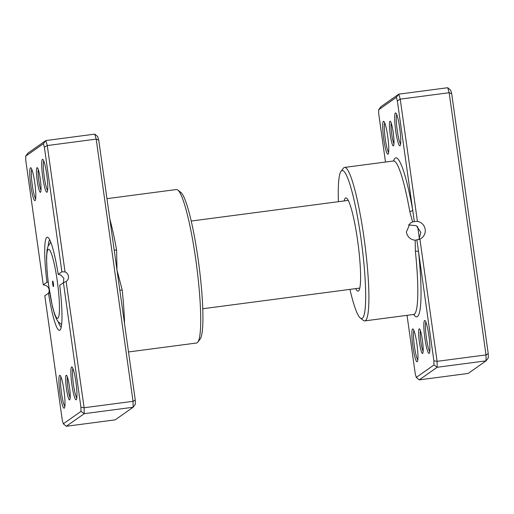 <?xml version="1.0" encoding="UTF-8"?>
<svg xmlns="http://www.w3.org/2000/svg" width="514" height="514" viewBox="0 0 514 514"><rect width="100%" height="100%" fill="white"/><g stroke="black" fill="none" stroke-linecap="round" stroke-linejoin="round"><path stroke-width="0.77" d="M389.998 121.291A12.439 1.626 82.5 0 1 390.325 121.33A12.439 1.626 82.5 0 1 393.332 133.37A12.439 1.626 82.5 0 1 393.544 145.783A12.439 1.626 82.5 0 1 393.448 145.873A12.439 1.626 82.5 0 1 390.229 134.636A12.439 1.626 82.5 0 1 389.998 121.291M419.167 328.864A12.439 1.626 82.5 0 1 419.501 328.902A12.439 1.626 82.5 0 1 422.502 340.943A12.439 1.626 82.5 0 1 422.714 353.356A12.439 1.626 82.5 0 1 422.624 353.446A12.439 1.626 82.5 0 1 419.398 342.208A12.439 1.626 82.5 0 1 419.167 328.864M407.043 315.339L415.267 373.871L416.282 377.404L433.951 364.998L433.88 360.802L418.512 251.455A2.763 0.533 -6 0 0 415.376 251.327L415.177 240.237L419.912 239.119A9.4 9.297 54.9 0 0 417.419 221.367L414.31 221.547L412.716 210.213L397.348 100.866L400.239 99.144L417.419 221.367M415.177 240.237C410.32 239.62 407.39 236.89 406.375 232.052L410.159 223.179L412.607 221.964L409.78 211.511A77.402 10.1 -97.5 0 0 393.499 160.985L394.103 160.747M418.878 239.569L420.863 232.418L416.372 225.717L408.341 224.875M412.607 328.966A16.583 2.165 82.5 0 1 413.05 329.018A16.583 2.165 82.5 0 1 417.06 345.074A16.583 2.165 82.5 0 1 417.336 361.618A16.583 2.165 82.5 0 1 417.214 361.74A16.583 2.165 82.5 0 1 412.915 346.757A16.583 2.165 82.5 0 1 412.607 328.966M424.577 320.569A16.583 2.165 82.5 0 1 425.014 320.614A16.583 2.165 82.5 0 1 429.023 336.67A16.583 2.165 82.5 0 1 429.306 353.221A16.583 2.165 82.5 0 1 429.184 353.343A16.583 2.165 82.5 0 1 424.885 338.353A16.583 2.165 82.5 0 1 424.577 320.569M383.438 121.394A16.583 2.165 82.5 0 1 383.881 121.445A16.583 2.165 82.5 0 1 387.884 137.501A16.583 2.165 82.5 0 1 388.166 154.046A16.583 2.165 82.5 0 1 388.044 154.168A16.583 2.165 82.5 0 1 383.746 139.185A16.583 2.165 82.5 0 1 383.438 121.394M395.401 112.996A16.583 2.165 82.5 0 1 395.844 113.041A16.583 2.165 82.5 0 1 399.853 129.104A16.583 2.165 82.5 0 1 400.13 145.648A16.583 2.165 82.5 0 1 400.008 145.77A16.583 2.165 82.5 0 1 395.709 130.781A16.583 2.165 82.5 0 1 395.401 112.996M344.142 200.935A46.992 6.136 82.5 0 1 345.434 198.083A46.992 6.136 82.5 0 1 346.693 198.224A46.992 6.136 82.5 0 1 358.046 243.713A46.992 6.136 82.5 0 1 358.836 290.596A46.992 6.136 82.5 0 1 358.489 290.943A46.992 6.136 82.5 0 1 355.675 288.637M349.944 289.388A74.639 9.74 -97.5 0 0 360.333 318.037A74.639 9.74 -97.5 0 0 362.325 318.256A74.639 9.74 -97.5 0 0 360.937 238.213A74.639 9.74 -97.5 0 0 341.598 170.77A74.639 9.74 -97.5 0 0 341.045 171.323A74.639 9.74 -97.5 0 0 338.418 201.687M341.045 171.323L343.358 168.258A77.402 10.1 82.5 0 1 343.93 167.686A77.402 10.1 82.5 0 1 344.592 167.416A77.402 10.1 82.5 0 1 364.349 240.231A77.402 10.1 82.5 0 1 365.428 320.633A77.402 10.1 82.5 0 1 364.767 320.897A77.402 10.1 82.5 0 1 363.359 320.402L360.333 318.037M397.348 100.866L396.339 97.339L378.664 109.745L378.734 113.935L385.494 162.038M419.244 379.872L468.158 373.44L486.103 360.841L486 354.911L449.152 92.719L447.72 87.721L450.682 90.194L451.697 93.721L488.229 353.658L488.3 357.847L486.103 360.841L437.196 367.272L419.244 379.872L416.282 377.404M419.912 239.119L437.093 361.342L486 354.911L488.229 353.658M433.88 360.802L437.093 361.342L437.196 367.272L433.951 364.998M378.664 109.745L380.861 106.751L398.806 94.152L400.239 99.144L449.152 92.719L451.697 93.721M396.339 97.339L398.806 94.152L447.72 87.721M396.718 114.513A15.202 1.985 -97.5 0 0 397.097 129.464A15.202 1.985 -97.5 0 0 400.592 144.004M384.748 122.91A15.202 1.985 -97.5 0 0 385.127 137.861A15.202 1.985 -97.5 0 0 388.629 152.401M425.888 322.085A15.202 1.985 -97.5 0 0 426.267 337.036A15.202 1.985 -97.5 0 0 429.768 351.576M413.924 330.483A15.202 1.985 -97.5 0 0 414.303 345.434A15.202 1.985 -97.5 0 0 417.798 359.973M413.699 314.465A80.165 10.466 82.5 0 0 418.512 251.455L416.918 240.122M414.31 221.547L412.607 221.964M420.413 330.708A11.057 1.446 -97.5 0 0 420.825 341.167A11.057 1.446 -97.5 0 0 423.131 351.37M391.244 123.135A11.057 1.446 -97.5 0 0 391.649 133.595A11.057 1.446 -97.5 0 0 393.962 143.798M393.518 160.985A80.165 10.466 82.5 0 1 395.176 158.164A80.165 10.466 82.5 0 1 412.716 210.213A2.763 0.893 -10.1 0 1 409.78 211.511M53.443 286.542A2.763 0.36 -97.5 0 0 53.405 283.677A2.763 0.36 -97.5 0 0 52.698 281.074A2.763 0.36 -97.5 0 0 52.672 281.081A2.763 0.36 -97.5 0 0 52.711 283.953A2.763 0.36 -97.5 0 0 53.417 286.555A2.763 0.36 -97.5 0 0 53.443 286.542M417.631 226.616A40.086 5.23 82.5 0 1 419.373 238.894M66.203 375.271A12.439 1.626 82.5 0 1 66.537 375.31A12.439 1.626 82.5 0 1 69.544 387.35A12.439 1.626 82.5 0 1 69.75 399.764A12.439 1.626 82.5 0 1 69.66 399.853A12.439 1.626 82.5 0 1 66.434 388.61A12.439 1.626 82.5 0 1 66.203 375.271M37.034 167.699A12.439 1.626 82.5 0 1 37.361 167.737A12.439 1.626 82.5 0 1 40.368 179.778A12.439 1.626 82.5 0 1 40.58 192.191A12.439 1.626 82.5 0 1 40.484 192.281A12.439 1.626 82.5 0 1 37.265 181.037A12.439 1.626 82.5 0 1 37.034 167.699M59.643 375.374A16.583 2.165 82.5 0 1 60.087 375.426A16.583 2.165 82.5 0 1 64.096 391.482A16.583 2.165 82.5 0 1 64.372 408.026A16.583 2.165 82.5 0 1 64.25 408.148A16.583 2.165 82.5 0 1 59.952 393.165A16.583 2.165 82.5 0 1 59.643 375.374M30.474 167.802A16.583 2.165 82.5 0 1 30.917 167.853A16.583 2.165 82.5 0 1 34.92 183.909A16.583 2.165 82.5 0 1 35.203 200.454A16.583 2.165 82.5 0 1 35.081 200.576A16.583 2.165 82.5 0 1 30.782 185.593A16.583 2.165 82.5 0 1 30.474 167.802M42.437 159.404A16.583 2.165 82.5 0 1 42.88 159.449A16.583 2.165 82.5 0 1 46.89 175.505A16.583 2.165 82.5 0 1 47.166 192.056A16.583 2.165 82.5 0 1 47.044 192.178A16.583 2.165 82.5 0 1 42.746 177.189A16.583 2.165 82.5 0 1 42.437 159.404M71.613 366.977A16.583 2.165 82.5 0 1 72.056 367.022A16.583 2.165 82.5 0 1 76.059 383.078A16.583 2.165 82.5 0 1 76.342 399.629A16.583 2.165 82.5 0 1 76.22 399.751A16.583 2.165 82.5 0 1 71.921 384.761A16.583 2.165 82.5 0 1 71.613 366.977M128.506 351.961L196.586 343.011A77.402 10.1 -97.5 0 0 197.241 342.742A77.402 10.1 -97.5 0 0 197.813 342.17A77.402 10.1 -97.5 0 0 196.509 264.954A77.402 10.1 -97.5 0 0 177.812 190.026A77.402 10.1 -97.5 0 0 176.405 189.531L106.957 198.661M48.188 282.128L46.967 282.25A46.992 6.136 82.5 0 1 46.819 237.346A46.992 6.136 82.5 0 1 48.072 237.481A46.992 6.136 82.5 0 1 58.191 274.373L61.886 271.777L44.39 147.274L43.375 143.74L25.7 156.153L25.771 160.342L43.272 284.846L46.967 282.25M49.749 239.871A44.23 5.776 -97.5 0 0 48.207 245.808M63.498 282.687L63.82 278.209L60.684 274.977L58.191 274.373M48.56 293.166A5.525 5.468 54.9 0 0 45.759 285.456L43.272 284.846M58.198 321.79A44.23 5.776 -97.5 0 0 61.217 327.122M114.134 249.701A2.763 0.893 169.9 0 0 116.594 250.055L116.999 270.094L135.266 400.065L135.336 404.255L133.139 407.249L84.232 413.68L66.28 426.279L63.318 423.806L80.994 411.399L80.916 407.21L63.421 282.706L59.727 285.302A46.992 6.136 82.5 0 1 60.222 329.859A46.992 6.136 82.5 0 1 48.502 293.179L44.808 295.775L62.303 420.279L63.318 423.806M25.7 156.153L27.897 153.159L45.842 140.56L47.275 145.552L65.04 271.919L61.886 271.777M66.28 426.279L115.194 419.848L133.139 407.249L133.036 401.318L96.189 139.121L94.756 134.128L45.842 140.56L43.375 143.74M94.756 134.128L97.718 136.595L98.733 140.129L96.189 139.121L47.275 145.552L44.39 147.274M63.421 282.706L66.37 281.383A5.525 5.468 54.9 0 0 65.04 271.919M66.133 281.556L84.129 407.75L84.232 413.68L80.994 411.399M135.266 400.065L133.036 401.318L84.129 407.75L80.916 407.21M98.733 140.129L116.999 270.094L122.191 289.877A77.402 10.1 82.5 0 1 124.549 323.826M177.812 190.026L180.838 192.39A74.639 9.74 82.5 0 1 198.873 264.646A74.639 9.74 82.5 0 1 200.126 339.105L197.813 342.17M72.924 368.493A15.202 1.985 -97.5 0 0 73.309 383.444A15.202 1.985 -97.5 0 0 76.804 397.984M60.96 376.89A15.202 1.985 -97.5 0 0 61.339 391.841A15.202 1.985 -97.5 0 0 64.835 406.381M43.754 160.921A15.202 1.985 -97.5 0 0 44.133 175.872A15.202 1.985 -97.5 0 0 47.629 190.411M31.784 169.318A15.202 1.985 -97.5 0 0 32.17 184.269A15.202 1.985 -97.5 0 0 35.665 198.809M48.502 293.179L49.717 292.826M119.878 290.583A2.763 0.533 174 0 1 122.191 289.877M38.28 169.543A11.057 1.446 -97.5 0 0 38.685 179.996A11.057 1.446 -97.5 0 0 40.998 190.206M67.456 377.115A11.057 1.446 -97.5 0 0 67.861 387.569A11.057 1.446 -97.5 0 0 70.167 397.778M364.767 320.897L413.68 314.465A77.402 10.1 -97.5 0 0 414.335 314.202A77.402 10.1 -97.5 0 0 415.376 251.327M48.22 249.386A34.843 4.549 -97.5 0 0 48.869 286.754A34.843 4.549 -97.5 0 0 57.896 318.237A34.843 4.549 -97.5 0 0 57.247 280.875A34.843 4.549 -97.5 0 0 48.22 249.386M109.842 219.189A77.402 10.1 82.5 0 1 116.594 250.055M344.592 167.416L393.499 160.985M414.335 314.555L413.68 314.465M61.603 324.61L58.178 321.764L56.534 319.149L54.593 314.356L52.383 306.402L48.496 284.557L47.05 270.917L46.523 257.662L47.102 249.714L48.059 246.167L50.764 242.197M202.76 308.741L359.781 288.097M191.227 221.039L348.254 200.389"/></g></svg>
